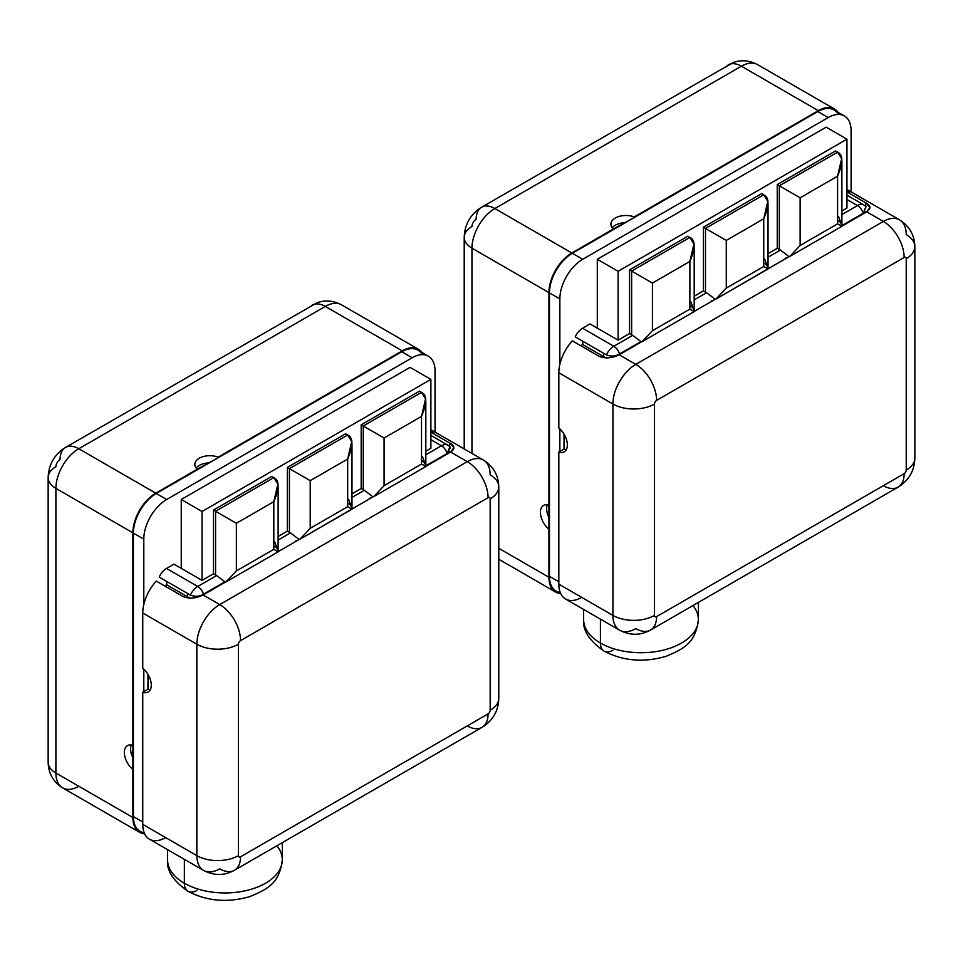 <?xml version="1.0" encoding="UTF-8"?>
<svg xmlns="http://www.w3.org/2000/svg" width="963" height="963" viewBox="0 0 963 963"><rect width="100%" height="100%" fill="white"/><g stroke="black" fill="none" stroke-linecap="round" stroke-linejoin="round"><path stroke-width="1.44" d="M846.946 189.663A32.357 18.682 -60 0 1 850.136 193.78M844.407 115.957A32.357 18.682 120 0 0 828.216 117.558L817.816 111.552L572.347 253.281L582.747 259.276L828.216 117.558L817.816 111.552A32.357 18.682 -60 0 1 834.006 109.951L844.407 115.957A32.357 18.682 120 0 1 851.099 130.763L851.099 191.89L851.099 130.763A32.357 18.682 120 0 0 828.216 117.558L582.747 259.276A32.357 18.682 120 0 0 559.864 298.915L559.864 364.303A32.357 18.682 -60 0 1 572.347 340.866L599.383 356.479C605.703 358.766 612.275 358.188 619.101 354.733L635.797 364.375L883.348 221.454L866.652 211.812A14.71 8.498 180 0 1 865.665 212.438L841.891 226.173A14.71 8.498 180 0 1 841.891 226.341L789.877 256.363A14.71 8.498 180 0 1 789.588 256.363L768.041 268.809A14.71 8.498 180 0 1 768.041 268.978L716.027 298.999A14.71 8.498 180 0 1 715.738 298.999L694.191 311.446A14.71 8.498 180 0 1 694.191 311.615L642.177 341.636A14.71 8.498 180 0 1 641.888 341.636L620.196 354.167A14.71 8.498 180 0 1 619.101 354.733L635.797 364.375A32.357 18.682 120 0 0 612.913 404.015L558.817 372.777L558.817 428.029A14.999 8.667 60 0 1 567.351 444.966A14.999 8.667 60 0 1 558.817 452.056L558.817 584.168L612.913 615.393L612.913 404.015L558.817 372.777A32.357 18.682 -60 0 1 559.864 364.303L559.864 298.915L549.464 292.908L549.464 576.368L558.817 581.772L549.464 576.368A32.357 18.682 120 0 0 560.261 592.57M580.737 345.717L582.747 344.561L582.747 341.203L582.747 344.561L580.737 345.717M575.248 336.869A12.724 7.343 -60 0 1 582.591 328.251L590.03 323.953L582.591 328.251L613.804 346.259A12.724 7.343 120 0 0 606.449 354.89L575.248 336.869A12.724 7.343 -60 0 1 582.591 328.251L613.804 346.259A8.823 5.092 60 0 1 619.546 353.963C615.513 356.394 611.156 356.707 606.449 354.89A12.724 7.343 -60 0 1 613.804 346.259L632.727 335.341A14.71 8.498 180 0 1 631.632 334.763L631.632 271.072L689.881 237.44L687.799 236.236L629.549 269.869L629.549 333.559L618.114 340.168L618.114 271.289L846.946 139.178L846.946 208.056L841.891 210.969L846.946 208.056L846.946 139.178L826.146 127.164L597.301 259.276L826.146 127.164L846.946 139.178L618.114 271.289L597.301 259.276L618.114 271.289L618.114 340.168L590.03 323.953L597.301 328.154L597.301 259.276L597.301 328.154L618.114 340.168L629.549 333.559L631.632 334.763L631.632 271.072L629.549 269.869L631.632 271.072L689.881 237.44C695.527 239.98 695.527 247.985 689.881 261.454L693.938 243.952L689.881 237.44L687.799 236.236L629.549 269.869L629.549 333.559L631.632 334.763A14.71 8.498 180 0 0 632.727 335.341L640.937 341.612L632.727 335.341L613.804 346.259A8.823 5.092 -120 0 1 619.546 353.963L640.937 341.612L619.546 353.963C615.513 356.394 611.156 356.707 606.449 354.89L575.248 336.869M581.7 597.385A32.357 18.682 120 0 1 558.817 584.168L612.913 615.393A32.357 18.682 120 0 0 619.606 630.211L565.522 598.986A32.357 18.682 -60 0 1 558.817 584.168L558.817 452.056L564.017 449.047A14.999 8.667 -120 0 0 566.376 449.528A14.999 8.667 60 0 1 564.017 449.047L564.017 434.132L564.017 449.047L559.864 451.454L559.864 428.932L559.864 451.454L558.817 452.056A14.999 8.667 -120 0 0 564.246 451.828A14.999 8.667 -120 0 0 566.894 441.15A14.999 8.667 -120 0 0 558.817 428.029L558.817 372.777A32.357 18.682 120 0 1 559.864 364.303A32.357 18.682 -60 0 1 572.347 340.866L599.383 356.479C605.703 358.766 612.275 358.188 619.101 354.733A14.71 8.498 0 0 0 620.196 354.167L641.888 341.636A14.71 8.498 180 0 0 642.177 341.636L652.433 330.742L689.881 309.123L694.191 311.615L642.177 341.636L694.191 311.615L642.177 341.636L652.433 330.742L689.881 309.123L689.881 261.454L652.433 283.074L631.632 271.072L652.433 283.074L652.433 330.742L652.433 283.074L689.881 261.454L689.881 309.123L694.191 311.446A14.71 8.498 180 0 1 694.191 311.531A14.71 8.498 180 0 1 694.191 311.615M560.851 593.894L556.157 591.174A32.357 18.682 -60 0 1 549.464 576.368L548.934 529.217A14.999 8.667 60 0 1 540.412 512.292A14.999 8.667 60 0 1 548.934 505.202L548.934 292.608L471.966 248.177L471.966 453.417L471.966 248.177A32.357 18.682 -60 0 1 494.85 208.538L571.817 252.98L613.431 228.953A14.999 8.655 180 0 1 615.309 218.023A14.999 8.655 180 0 1 634.232 216.94L818.345 110.649A32.357 18.682 -60 0 1 838.075 112.298A32.357 18.682 120 0 0 834.524 109.048A32.357 18.682 120 0 0 818.345 110.649L741.366 66.206L494.85 208.538L571.817 252.98A32.357 18.682 120 0 0 548.934 292.608L471.966 248.177A26.483 15.288 180 0 1 464.214 237.367A26.483 15.288 0 0 0 471.966 248.177A32.357 18.682 120 0 1 494.85 208.538A26.483 15.288 -120 0 0 481.608 207.226A26.483 15.288 -120 0 0 476.131 219.347A5.886 3.395 -60 0 0 471.966 226.558A26.483 15.288 0 0 0 464.214 237.367L464.214 448.939M549.464 292.908A32.357 18.682 -60 0 1 572.347 253.281L582.747 259.276A32.357 18.682 120 0 0 559.864 298.915L549.464 292.908L548.934 505.202A14.999 8.667 -120 0 0 543.517 505.419A14.999 8.667 -120 0 0 540.869 516.096A14.999 8.667 -120 0 0 548.934 529.217L548.934 292.608A32.357 18.682 -60 0 1 571.817 252.98L613.431 228.953L572.347 253.281A32.357 18.682 120 0 0 549.464 292.908M838.34 114.441A32.357 18.682 120 0 0 817.816 111.552L634.232 217.542L818.345 110.649L741.366 66.206A32.357 18.682 -60 0 1 757.544 64.605A32.357 18.682 120 0 0 741.366 66.206A26.483 15.288 -120 0 0 728.124 64.894A26.483 15.288 60 0 1 741.366 66.206L494.85 208.538A26.483 15.288 60 0 0 481.608 207.226C470.486 214.195 464.684 224.235 464.214 237.367M498.786 548.308L548.934 577.27L548.934 529.217L548.934 577.27A32.357 18.682 120 0 0 555.639 592.076A32.357 18.682 120 0 0 560.237 593.533A32.357 18.682 -60 0 1 548.934 577.27L498.786 548.308M625.3 222.706A14.999 8.655 0 0 0 612.275 227.75A14.999 8.655 180 0 1 625.3 222.706M634.232 217.542L634.232 216.94A14.999 8.655 0 0 0 618.836 216.519A14.999 8.655 0 0 0 610.915 224.15A14.999 8.655 0 0 0 613.431 228.953L634.232 217.542M547.321 504.793A14.999 8.667 -120 0 0 549.464 518.6A14.999 8.667 60 0 1 547.321 504.793M600.431 619.137L600.431 643.031A57.371 33.127 180 0 1 583.626 619.606A57.371 33.127 0 0 0 600.431 643.031L600.431 619.137M698.368 602.441L698.368 619.606A57.371 33.127 180 0 1 662.953 650.206A57.371 33.127 180 0 1 600.431 643.031A57.371 33.127 0 0 0 662.953 650.206A57.371 33.127 0 0 0 698.368 619.606A57.371 33.127 0 0 0 692.951 605.558M583.626 609.435L583.626 619.606C582.579 630.38 589.392 640.877 604.078 651.108A17.647 10.196 -60 0 1 600.431 643.031A17.647 10.196 120 0 0 604.078 651.108A17.647 10.196 120 0 0 612.913 650.23M864.846 205.709A12.724 7.343 120 0 0 863.859 204.938A12.724 7.343 120 0 0 857.491 205.564L841.891 214.568L857.491 205.564L846.946 199.473L857.491 205.564A8.823 5.092 60 0 1 863.233 213.268L841.963 225.559M838.568 220.876A14.71 8.498 180 0 1 841.855 225.619L838.568 216.494M841.891 225.595L863.233 213.268L866.062 206.648L863.859 204.938A12.724 7.343 -60 0 0 857.491 205.564A8.823 5.092 -120 0 1 863.233 213.268L865.978 206.564M606.834 357.995A14.71 8.498 180 0 1 603.548 356.563L582.747 344.561L603.548 356.563L603.548 353.216L603.548 356.563A14.71 8.498 180 0 0 606.834 357.995M904.149 473.676A2.937 1.697 120 0 0 906.231 470.076L906.231 258.686A2.937 1.697 120 0 0 904.149 257.482L656.597 400.403A2.937 1.697 120 0 0 654.515 404.015L654.515 615.393A2.937 1.697 120 0 0 656.597 616.597L904.149 473.676A29.42 16.985 60 0 1 898.058 487.146A29.42 16.985 -120 0 0 904.149 473.676A2.937 1.697 120 0 0 906.231 470.076L906.231 258.686A2.937 1.697 120 0 0 904.149 257.482L656.597 400.403A2.937 1.697 120 0 0 654.515 404.015L654.515 615.393A2.937 1.697 120 0 0 656.597 616.597L904.149 473.676M619.606 630.211A32.357 18.682 120 0 0 635.797 628.61A29.42 16.985 -120 0 0 650.507 630.067A29.42 16.985 -120 0 0 656.597 616.597A29.42 16.985 60 0 1 650.507 630.067C640.443 635.592 630.151 635.64 619.606 630.211A32.357 18.682 -60 0 1 612.913 615.393A29.42 16.985 -0 0 0 654.515 615.393A29.42 16.985 180 0 1 612.913 615.393L612.913 404.015A29.42 16.985 0 0 0 654.515 404.015A29.42 16.985 180 0 1 612.913 404.015A32.357 18.682 -60 0 1 635.797 364.375A29.42 16.985 60 0 1 656.597 400.403A29.42 16.985 -120 0 0 635.797 364.375L883.348 221.454L866.652 211.812C871.31 208.634 870.985 205.613 865.665 202.748L846.946 191.938L865.665 202.748L865.665 206.263L865.665 202.748L869.974 207.466L866.652 211.812A14.71 8.498 0 0 1 865.665 212.438L841.891 226.173A14.71 8.498 180 0 1 841.891 226.257A14.71 8.498 180 0 1 841.891 226.341L789.877 256.363A14.71 8.498 180 0 1 789.588 256.363L768.041 268.809A14.71 8.498 180 0 1 768.041 268.894A14.71 8.498 180 0 1 768.041 268.978L716.027 298.999L726.283 288.106L763.731 266.486L768.041 268.978L716.027 298.999A14.71 8.498 180 0 1 715.738 298.999L694.191 311.446M906.231 234.659A32.357 18.682 120 0 0 899.526 219.841A32.357 18.682 120 0 0 883.348 221.454A29.42 16.985 60 0 1 904.149 257.482A29.42 16.985 -120 0 0 883.348 221.454A32.357 18.682 -60 0 1 899.526 219.841C909.457 226.173 914.561 235.116 914.85 246.672A29.42 16.985 180 0 1 906.231 258.686A29.42 16.985 -0 0 0 914.85 246.672A29.42 16.985 -0 0 0 906.231 234.659M914.85 246.672L914.85 458.063A29.42 16.985 180 0 1 906.231 470.076A29.42 16.985 0 0 0 914.85 458.063C914.477 470.775 908.891 480.465 898.058 487.146L650.507 630.067M883.348 485.689A29.42 16.985 -120 0 0 898.058 487.146M865.665 211.463L865.665 212.438L865.665 211.463M835.499 150.962L777.249 184.595L777.249 248.285L768.041 253.606L777.249 248.285L779.332 249.489L779.332 185.799L837.581 152.166L835.499 150.962L837.581 152.166C843.227 154.706 843.227 162.711 837.581 176.181L800.133 197.8L800.133 245.469L837.581 223.849L837.581 176.181L841.638 158.678L837.581 152.166L779.332 185.799L777.249 184.595L800.133 197.8L779.332 185.799L779.332 249.489L777.249 248.285L777.249 184.595L835.499 150.962M761.649 193.599L703.399 227.232L703.399 290.922L694.191 296.243L703.399 290.922L705.482 292.126L705.482 228.436L763.731 194.803L761.649 193.599L763.731 194.803C769.377 197.343 769.377 205.348 763.731 218.818L767.788 201.315L763.731 194.803L705.482 228.436L703.399 227.232L726.283 240.437L705.482 228.436L705.482 292.126L703.399 290.922L703.399 227.232L761.649 193.599M639.95 342.756L637.723 343.466L639.95 342.756M768.041 268.978L763.731 266.486L763.731 218.818L726.283 240.437L726.283 288.106L716.027 298.999L768.041 268.809M706.577 292.704A14.71 8.498 180 0 1 705.482 292.126A14.71 8.498 180 0 0 706.577 292.704L714.787 298.975L706.577 292.704L694.191 299.854L706.577 292.704M713.8 300.119L711.573 300.829L713.8 300.119M841.891 226.341L789.877 256.363L800.133 245.469L837.581 223.849L837.581 176.181L800.133 197.8L800.133 245.469L789.877 256.363L841.891 226.341L837.581 223.849L841.891 226.173M780.427 250.055A14.71 8.498 180 0 1 779.332 249.489A14.71 8.498 180 0 0 780.427 250.055L788.637 256.339L780.427 250.055L768.041 257.217L780.427 250.055M787.65 257.482L785.423 258.192L787.65 257.482M430.882 429.871A32.357 18.682 -60 0 1 434.084 433.988M428.342 356.166A32.357 18.682 120 0 0 412.164 357.767L401.752 351.76L218.168 457.75L156.283 493.489L166.683 499.496L412.164 357.767L401.752 351.76A32.357 18.682 -60 0 1 417.942 350.159L428.342 356.166A32.357 18.682 120 0 1 435.047 370.984L435.047 432.098L435.047 370.984A32.357 18.682 120 0 0 412.164 357.767L166.683 499.496A32.357 18.682 120 0 0 143.8 539.124L143.8 604.511A32.357 18.682 -60 0 1 156.283 581.074L183.319 596.687C189.639 598.986 196.211 598.396 203.037 594.941L219.733 604.583L467.284 461.662L450.588 452.02A14.71 8.498 180 0 1 449.601 452.658L425.827 466.381A14.71 8.498 180 0 1 425.827 466.549L373.825 496.571A14.71 8.498 180 0 1 373.524 496.571L351.976 509.018A14.71 8.498 180 0 1 351.976 509.186L299.975 539.208A14.71 8.498 180 0 1 299.674 539.208L278.126 551.655A14.71 8.498 180 0 1 278.126 551.823L226.112 581.857A14.71 8.498 180 0 1 225.824 581.857L204.132 594.376A14.71 8.498 180 0 1 203.037 594.941L219.733 604.583A32.357 18.682 120 0 0 196.849 644.223L142.753 612.998L142.753 668.238A14.999 8.667 60 0 1 151.287 685.175A14.999 8.667 60 0 1 142.753 692.265L142.753 824.388L196.849 855.613L196.849 644.223L142.753 612.998A32.357 18.682 -60 0 1 143.8 604.511L143.8 539.124L133.4 533.117L133.4 816.576L142.753 821.981L133.4 816.576A32.357 18.682 120 0 0 144.197 832.778M164.685 585.925L166.683 584.77L166.683 581.411L166.683 584.77L164.685 585.925M159.184 577.09A12.724 7.343 -60 0 1 166.527 568.459L173.966 564.162L166.527 568.459L197.74 586.479A12.724 7.343 120 0 0 190.397 595.098L159.184 577.09A12.724 7.343 -60 0 1 166.527 568.459L197.74 586.479A8.823 5.092 60 0 1 203.482 594.171C199.449 596.615 195.092 596.916 190.397 595.098A12.724 7.343 -60 0 1 197.74 586.479L216.663 575.549A14.71 8.498 180 0 1 215.568 574.971L215.568 511.281L273.817 477.648L271.735 476.444L213.485 510.077L213.485 573.779L202.049 580.376L202.049 511.497L430.882 379.386L430.882 448.264L425.827 451.178L430.882 448.264L430.882 379.386L410.082 367.372L181.249 499.496L410.082 367.372L430.882 379.386L202.049 511.497L181.249 499.496L202.049 511.497L202.049 580.376L173.966 564.162L181.249 568.375L181.249 499.496L181.249 568.375L202.049 580.376L213.485 573.779L215.568 574.971L215.568 511.281L213.485 510.077L215.568 511.281L273.817 477.648C279.463 480.188 279.463 488.205 273.817 501.675L277.874 484.16L273.817 477.648L271.735 476.444L213.485 510.077L213.485 573.779L215.568 574.971A14.71 8.498 180 0 0 216.663 575.549L224.873 581.833L216.663 575.549L197.74 586.479A8.823 5.092 -120 0 1 203.482 594.171L224.873 581.833L203.482 594.171C199.449 596.615 195.092 596.916 190.397 595.098L159.184 577.09M165.636 837.593A32.357 18.682 120 0 1 142.753 824.388L196.849 855.613A32.357 18.682 120 0 0 203.554 870.42L149.458 839.194A32.357 18.682 -60 0 1 142.753 824.388L142.753 692.265L147.965 689.267A14.999 8.667 -120 0 0 150.312 689.737A14.999 8.667 60 0 1 147.965 689.267L147.965 674.353L147.965 689.267L143.8 691.663L143.8 669.153L143.8 691.663L142.753 692.265A14.999 8.667 -120 0 0 148.182 692.048A14.999 8.667 -120 0 0 150.83 681.371A14.999 8.667 -120 0 0 142.753 668.238L142.753 612.998A32.357 18.682 120 0 1 143.8 604.511A32.357 18.682 -60 0 1 156.283 581.074L183.319 596.687C189.639 598.986 196.211 598.396 203.037 594.941A14.71 8.498 0 0 0 204.132 594.376L225.824 581.857A14.71 8.498 180 0 0 226.112 581.857L236.368 570.951L273.817 549.331L278.126 551.823L226.112 581.857L278.126 551.823L226.112 581.857L236.368 570.951L273.817 549.331L273.817 501.675L236.368 523.294L215.568 511.281L236.368 523.294L236.368 570.951L236.368 523.294L273.817 501.675L273.817 549.331L278.126 551.655A14.71 8.498 180 0 1 278.126 551.739A14.71 8.498 180 0 1 278.126 551.823M144.787 834.102L140.104 831.394A32.357 18.682 -60 0 1 133.4 816.576L132.882 769.437A14.999 8.667 60 0 1 124.347 752.5A14.999 8.667 60 0 1 132.882 745.41L132.882 532.828L55.902 488.385L55.902 773.036L132.882 817.479L132.882 745.41A14.999 8.667 -120 0 0 127.453 745.627A14.999 8.667 -120 0 0 124.805 756.316A14.999 8.667 -120 0 0 132.882 769.437L132.882 817.479A32.357 18.682 120 0 0 139.575 832.297A32.357 18.682 120 0 0 144.173 833.741A32.357 18.682 -60 0 1 132.882 817.479L55.902 773.036A26.483 15.288 180 0 1 48.15 762.227A26.483 15.288 0 0 0 55.902 773.036A32.357 18.682 120 0 0 62.607 787.854A32.357 18.682 -60 0 1 55.902 773.036L55.902 488.385A32.357 18.682 -60 0 1 78.785 448.746L155.765 493.188L197.367 469.162A14.999 8.655 180 0 1 199.245 458.232A14.999 8.655 180 0 1 218.168 457.16L402.281 350.857A32.357 18.682 -60 0 1 422.011 352.506A32.357 18.682 120 0 0 418.46 349.256A32.357 18.682 120 0 0 402.281 350.857L325.301 306.427L78.785 448.746L155.765 493.188A32.357 18.682 120 0 0 132.882 532.828L55.902 488.385A26.483 15.288 180 0 1 48.15 477.576A26.483 15.288 0 0 0 55.902 488.385A32.357 18.682 120 0 1 78.785 448.746A26.483 15.288 -120 0 0 65.544 447.434A26.483 15.288 -120 0 0 60.067 459.556A5.886 3.395 -60 0 0 55.902 466.766A26.483 15.288 0 0 0 48.15 477.576L48.15 762.227C48.451 773.421 53.266 781.968 62.607 787.854A32.357 18.682 120 0 0 78.785 786.253M133.4 533.117A32.357 18.682 -60 0 1 156.283 493.489L166.683 499.496A32.357 18.682 120 0 0 143.8 539.124L133.4 533.117L132.882 745.41L132.882 532.828A32.357 18.682 -60 0 1 155.765 493.188L197.367 469.162L156.283 493.489A32.357 18.682 120 0 0 133.4 533.117M422.276 354.649A32.357 18.682 120 0 0 401.752 351.76L218.168 457.75L402.281 350.857L325.301 306.427A32.357 18.682 -60 0 1 341.492 304.814A32.357 18.682 120 0 0 325.301 306.427A26.483 15.288 -120 0 0 312.072 305.115A26.483 15.288 60 0 1 325.301 306.427L78.785 448.746A26.483 15.288 60 0 0 65.544 447.434C54.422 454.404 48.619 464.455 48.15 477.576M209.236 462.914A14.999 8.655 0 0 0 196.211 467.97A14.999 8.655 180 0 1 209.236 462.914M218.168 457.75L218.168 457.16A14.999 8.655 0 0 0 202.772 456.727A14.999 8.655 0 0 0 194.851 464.359A14.999 8.655 0 0 0 197.367 469.162L218.168 457.75M131.257 745.013A14.999 8.667 -120 0 0 133.4 758.82A14.999 8.667 60 0 1 131.257 745.013M184.366 859.345L184.366 883.24A57.371 33.127 180 0 1 167.562 859.815A57.371 33.127 0 0 0 184.366 883.24L184.366 859.345M282.303 842.649L282.303 859.815A57.371 33.127 180 0 1 246.889 890.414A57.371 33.127 180 0 1 184.366 883.24A57.371 33.127 0 0 0 246.889 890.414A57.371 33.127 0 0 0 282.303 859.815A57.371 33.127 0 0 0 276.887 845.767M167.562 849.643L167.562 859.815C166.515 870.588 173.328 881.097 188.026 891.317A17.647 10.196 -60 0 1 184.366 883.24A17.647 10.196 120 0 0 188.026 891.317A17.647 10.196 120 0 0 196.849 890.438M448.782 445.917A12.724 7.343 120 0 0 447.795 445.147A12.724 7.343 120 0 0 441.439 445.773L425.827 454.789L441.439 445.773L430.882 439.682L441.439 445.773A8.823 5.092 60 0 1 447.181 453.477L425.899 465.767M422.504 461.084A14.71 8.498 180 0 1 425.79 465.827L422.504 456.703M425.827 465.803L447.181 453.477L450.443 447.41M190.77 598.204A14.71 8.498 180 0 1 187.484 596.783L166.683 584.77L187.484 596.783L187.484 593.425L187.484 596.783A14.71 8.498 180 0 0 190.77 598.204M488.085 713.884A2.937 1.697 120 0 0 490.167 710.285L490.167 498.894A2.937 1.697 120 0 0 488.085 497.69L240.533 640.624A2.937 1.697 120 0 0 238.451 644.223L238.451 855.613A2.937 1.697 120 0 0 240.533 856.817L488.085 713.884A29.42 16.985 60 0 1 481.994 727.354A29.42 16.985 -120 0 0 488.085 713.884A2.937 1.697 120 0 0 490.167 710.285L490.167 498.894A2.937 1.697 120 0 0 488.085 497.69L240.533 640.624A2.937 1.697 120 0 0 238.451 644.223L238.451 855.613A2.937 1.697 120 0 0 240.533 856.817L488.085 713.884M203.554 870.42A32.357 18.682 120 0 0 219.733 868.819A29.42 16.985 -120 0 0 234.442 870.275A29.42 16.985 -120 0 0 240.533 856.817A29.42 16.985 60 0 1 234.442 870.275C224.379 875.8 214.087 875.849 203.554 870.42A32.357 18.682 -60 0 1 196.849 855.613A29.42 16.985 -0 0 0 238.451 855.613A29.42 16.985 180 0 1 196.849 855.613L196.849 644.223A29.42 16.985 0 0 0 238.451 644.223A29.42 16.985 180 0 1 196.849 644.223A32.357 18.682 -60 0 1 219.733 604.583A29.42 16.985 60 0 1 240.533 640.624A29.42 16.985 -120 0 0 219.733 604.583L467.284 461.662L450.588 452.02C455.246 448.842 454.921 445.821 449.601 442.956L430.882 432.146L449.601 442.956L449.601 446.471L449.601 442.956L453.91 447.687L450.588 452.02A14.71 8.498 0 0 1 449.601 452.658L425.827 466.381A14.71 8.498 180 0 1 425.827 466.465A14.71 8.498 180 0 1 425.827 466.549L373.825 496.571A14.71 8.498 180 0 1 373.524 496.571L351.976 509.018A14.71 8.498 180 0 1 351.976 509.102A14.71 8.498 180 0 1 351.976 509.186L299.975 539.208L310.218 528.314L347.667 506.694L351.976 509.186L299.975 539.208A14.71 8.498 180 0 1 299.674 539.208L278.126 551.655M490.167 474.867A32.357 18.682 120 0 0 483.462 460.061A32.357 18.682 120 0 0 467.284 461.662A29.42 16.985 60 0 1 488.085 497.69A29.42 16.985 -120 0 0 467.284 461.662A32.357 18.682 -60 0 1 483.462 460.061C493.393 466.381 498.497 475.325 498.786 486.881A29.42 16.985 180 0 1 490.167 498.894A29.42 16.985 -0 0 0 498.786 486.881A29.42 16.985 -0 0 0 490.167 474.867M498.786 486.881L498.786 698.271A29.42 16.985 180 0 1 490.167 710.285A29.42 16.985 0 0 0 498.786 698.271C498.425 710.983 492.827 720.673 481.994 727.354L234.442 870.275M467.284 725.897A29.42 16.985 -120 0 0 481.994 727.354M449.601 451.671L449.601 452.658L449.601 451.671M419.435 391.171L361.185 424.803L361.185 488.506L351.976 493.814L361.185 488.506L363.268 489.698L363.268 426.007L421.517 392.374L419.435 391.171L421.517 392.374C427.163 394.914 427.163 402.919 421.517 416.401L384.081 438.021L384.081 485.677L421.517 464.058L421.517 416.401L425.574 398.887L421.517 392.374L363.268 426.007L361.185 424.803L384.081 438.021L363.268 426.007L363.268 489.698L361.185 488.506L361.185 424.803L419.435 391.171M345.585 433.807L287.335 467.44L287.335 531.143L278.126 536.463L287.335 531.143L289.418 532.334L289.418 468.644L347.667 435.011L345.585 433.807L347.667 435.011C353.313 437.551 353.313 445.556 347.667 459.038L351.724 441.523L347.667 435.011L289.418 468.644L287.335 467.44L310.218 480.657L289.418 468.644L289.418 532.334L287.335 531.143L287.335 467.44L345.585 433.807M223.885 582.964L221.659 583.674L223.885 582.964M351.976 509.186L347.667 506.694L347.667 459.038L310.218 480.657L310.218 528.314L299.975 539.208L351.976 509.018M290.513 532.912A14.71 8.498 180 0 1 289.418 532.334A14.71 8.498 180 0 0 290.513 532.912L298.723 539.196L290.513 532.912L278.126 540.062L290.513 532.912M297.736 540.327L295.509 541.037L297.736 540.327M425.827 466.549L373.825 496.571L384.081 485.677L421.517 464.058L421.517 416.401L384.081 438.021L384.081 485.677L373.825 496.571L425.827 466.549L421.517 464.058L425.827 466.381M364.363 490.275A14.71 8.498 180 0 1 363.268 489.698A14.71 8.498 180 0 0 364.363 490.275L372.573 496.547L364.363 490.275L351.976 497.426L364.363 490.275M371.598 497.69L369.359 498.401L371.598 497.69M764.718 263.513A14.71 8.498 180 0 1 768.005 268.256L764.718 259.131M690.868 306.15A14.71 8.498 180 0 1 694.142 310.893L690.868 301.768M726.283 240.437L726.283 288.106L763.731 266.486L763.731 218.818L726.283 240.437M449.914 446.772L447.181 453.477A8.823 5.092 -120 0 0 441.439 445.773A12.724 7.343 -60 0 1 447.795 445.147L430.882 435.384M348.654 503.721A14.71 8.498 180 0 1 351.94 508.464L348.654 499.34M274.804 546.37A14.71 8.498 180 0 1 278.09 551.101L274.804 541.976M310.218 480.657L310.218 528.314L347.667 506.694L347.667 459.038L310.218 480.657M498.786 559.25L555.639 592.076M481.608 207.226L733.048 62.607C741.245 59.634 749.407 60.296 757.544 64.605L834.524 109.048M604.078 651.108C623.073 661.039 643.717 662.785 666.011 656.345C683.694 648.942 695.659 643.031 698.368 619.606M846.946 189.482L899.526 219.841M694.191 311.531L694.191 246.961M768.041 268.894L768.041 204.325M841.891 226.257L841.891 161.688M62.607 787.854L139.575 832.297M65.544 447.434L316.983 302.815C325.181 299.842 333.354 300.516 341.492 304.814L418.46 349.256M188.026 891.317C207.009 901.248 227.653 902.993 249.959 896.565C267.63 889.15 279.595 883.252 282.303 859.815M430.882 429.703L483.462 460.061M278.126 551.739L278.126 487.17M351.976 509.102L351.976 444.533M425.827 466.465L425.827 401.896M846.946 195.164L863.859 204.938M449.95 446.808L447.795 445.147"/></g></svg>
